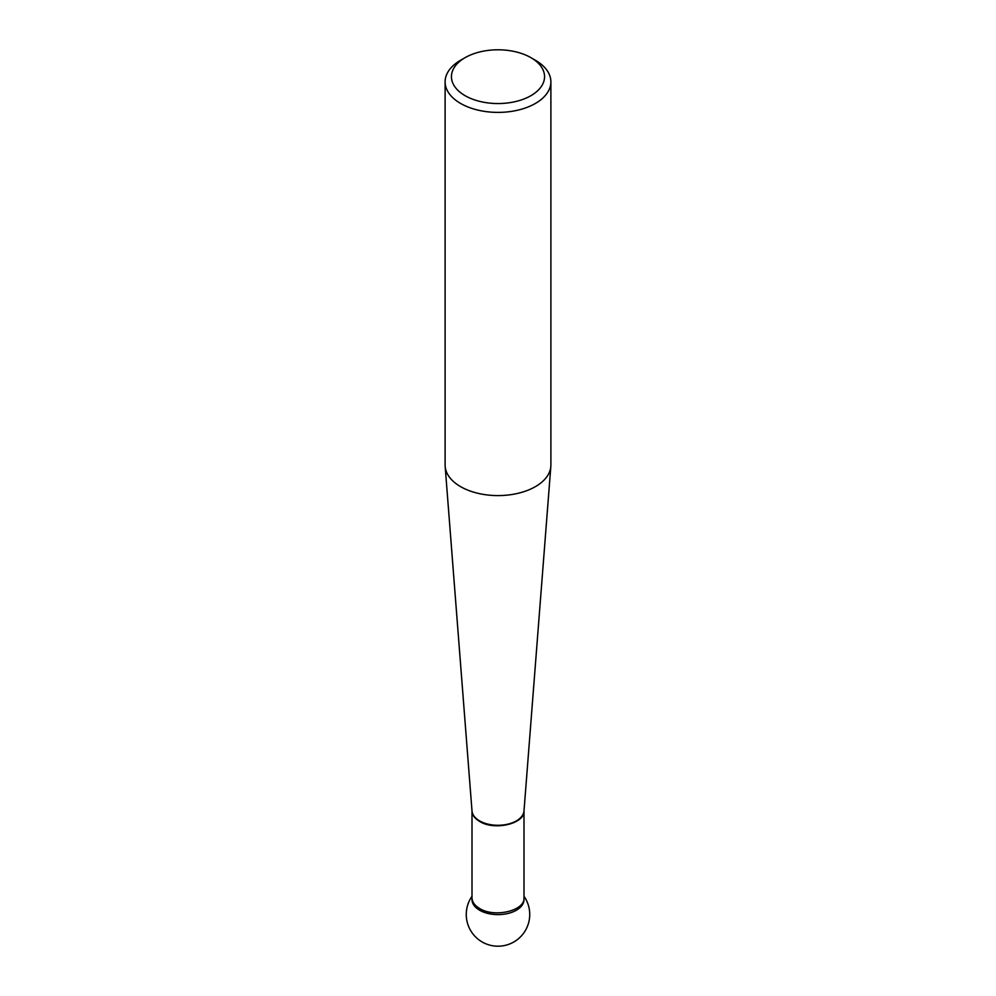 <?xml version="1.0" encoding="UTF-8"?>
<svg xmlns="http://www.w3.org/2000/svg" width="996" height="996" viewBox="0 0 996 996"><rect width="100%" height="100%" fill="white"/><g stroke="black" fill="none" stroke-linecap="round" stroke-linejoin="round"><path stroke-width="1.49" d="M445.112 81.859L445.112 465.057A52.888 30.54 0 0 0 445.162 466.427A52.888 30.54 0 0 0 460.6 486.646A52.888 30.54 0 0 0 517.136 493.518A52.888 30.54 0 0 0 550.838 466.427A52.888 30.54 0 0 0 550.888 465.057L550.888 81.859A52.888 30.54 180 0 1 518.244 110.07A52.888 30.54 180 0 1 460.6 103.447A52.888 30.54 180 0 1 445.112 81.859A52.888 30.54 180 0 1 460.6 60.258L465.082 57.668A46.538 26.867 0 0 0 465.095 95.678A46.538 26.867 0 0 0 530.905 95.678A46.538 26.867 0 0 0 530.918 57.668A46.538 26.867 0 0 0 465.082 57.668M535.4 60.258L530.918 57.668A46.538 26.867 0 0 0 530.905 57.668L535.4 60.258A52.888 30.54 180 0 1 550.888 81.859M523.996 898.068L523.996 899.6A25.996 15.002 180 0 1 498 914.614A25.996 15.002 180 0 1 472.004 899.6L472.004 898.068M472.054 898.741A25.996 15.002 0 0 0 498 914.614A25.996 15.002 0 0 0 523.946 898.741M523.996 810.806C525.153 823.655 494.539 830.988 479.624 821.426C474.743 818.5 472.204 815.014 472.004 810.956A26.021 15.015 0 0 0 479.599 820.891A26.021 15.015 0 0 0 507.412 824.265A26.021 15.015 0 0 0 523.996 810.943L550.838 466.427M472.004 810.881L472.004 897.869C472.141 901.978 474.669 905.513 479.624 908.477C494.539 918.038 525.153 910.718 523.996 897.869L523.996 810.881M472.004 810.943L445.162 466.427M472.004 896.263A31.735 31.735 0 0 0 519.103 938.17A31.735 31.735 0 0 0 523.996 896.263"/></g></svg>
